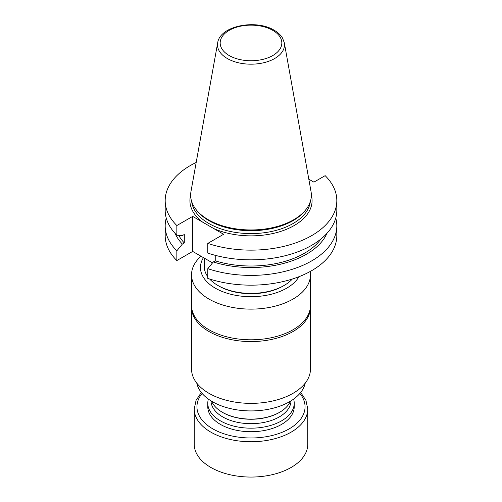 <?xml version="1.0" encoding="UTF-8"?>
<svg xmlns="http://www.w3.org/2000/svg" width="502" height="502" viewBox="0 0 502 502"><rect width="100%" height="100%" fill="white"/><g stroke="black" fill="none" stroke-linecap="round" stroke-linejoin="round"><path stroke-width="0.75" d="M293.626 399.103A43.216 24.949 180 0 1 294.216 403.225A43.216 24.949 180 0 1 281.559 420.864A43.216 24.949 180 0 1 234.459 426.273A43.216 24.949 180 0 1 207.784 403.225A43.216 24.949 180 0 1 208.374 399.103M294.216 403.225L294.216 406.771A43.216 24.949 180 0 1 281.559 424.41A43.216 24.949 180 0 1 234.459 429.819A43.216 24.949 180 0 1 207.784 406.771L207.784 403.225M305.216 383.133A54.599 31.526 180 0 1 251 410.925A54.599 31.526 180 0 1 196.784 383.133M209.679 279.043A46.761 26.995 0 0 0 217.937 285.494A46.761 26.995 0 0 0 284.063 285.494A46.761 26.995 0 0 0 292.321 279.043M204.239 258.097L204.239 266.405A46.761 26.995 0 0 0 207.797 276.734M218.891 286.046L217.937 285.494L218.891 286.046A45.412 26.217 0 0 0 283.109 286.046L284.063 285.494M335.75 218.075A85.817 49.547 180 0 1 336.817 225.856L336.817 235.62A85.817 49.547 180 0 1 293.758 278.579A85.817 49.547 180 0 1 207.797 278.428L207.797 268.67L213.3 261.95L215.239 260.833L215.239 255.33M212.534 262.885L192.68 251.427L176.848 260.563L176.848 250.805A85.817 49.547 180 0 1 165.183 225.856A85.817 49.547 180 0 1 166.25 218.075M165.183 225.856L165.183 235.62A85.817 49.547 0 0 0 176.848 260.563M207.797 243.401L207.797 253.096A85.817 49.547 0 0 0 293.758 253.246A85.817 49.547 0 0 0 336.817 210.288L336.817 200.593A85.817 49.547 180 0 1 293.758 243.552A85.817 49.547 180 0 1 207.797 243.401L223.622 234.265L202.708 222.191A61.087 35.265 180 0 1 190.653 195.127M336.817 225.856A85.817 49.547 180 0 1 293.758 268.815A85.817 49.547 180 0 1 207.797 268.67M336.817 200.593A85.817 49.547 180 0 0 325.152 175.65L313.907 182.138L308.812 179.195M196.194 162.466A85.817 49.547 0 0 0 165.183 200.593L165.183 210.288A85.817 49.547 0 0 0 176.848 235.231L176.848 225.536L192.68 216.4L202.708 222.191M165.183 200.593A85.817 49.547 0 0 0 176.848 225.536M306.088 209.347L305.285 210.388A59.462 34.331 180 0 1 251 230.7A59.462 34.331 180 0 1 196.715 210.388L195.912 209.347A60.347 34.845 180 0 1 190.973 191.526L217.673 42.846A33.502 19.346 180 0 0 227.306 58.514A33.502 19.346 180 0 0 265.401 62.304A33.502 19.346 180 0 0 284.327 42.846L311.027 191.526A60.347 34.845 180 0 1 306.088 209.347A60.347 34.845 180 0 1 251 229.96A60.347 34.845 180 0 1 195.912 209.347M176.848 235.231L182.358 235.589L184.297 234.472L184.297 242.968L182.358 244.085L176.848 250.805M192.68 216.4L192.68 251.427M215.239 260.833A75.683 43.693 0 0 0 320.966 238.977M213.3 261.95A78.318 45.218 0 0 0 326.946 233.361M175.054 233.361A78.318 45.218 0 0 0 182.358 244.085M178.762 235.356A75.683 43.693 0 0 0 184.297 242.968M203.435 257.639A50.545 29.185 0 0 0 215.258 288.142A50.545 29.185 0 0 0 298.972 276.702M310.192 271.494A59.462 34.331 180 0 1 310.462 274.789L310.462 305.467A59.462 34.331 180 0 1 251 339.798A59.462 34.331 180 0 1 191.538 305.467L191.538 274.789A59.462 34.331 180 0 1 200.982 256.221M310.462 274.789A59.462 34.331 180 0 1 273.753 306.509A59.462 34.331 180 0 1 208.951 299.066A59.462 34.331 180 0 1 191.538 274.789M310.443 306.352A59.462 34.331 180 0 1 310.462 307.237L310.462 369.026A59.462 34.331 180 0 1 251 403.363A59.462 34.331 180 0 1 191.538 369.026L191.538 307.237A59.462 34.331 180 0 1 191.557 306.352M310.462 307.237A59.462 34.331 180 0 1 251 341.567A59.462 34.331 180 0 1 191.538 307.237M290.401 401.223A40.543 23.406 180 0 1 279.664 412.261A40.543 23.406 180 0 1 222.336 412.261A40.543 23.406 180 0 1 211.599 401.223M279.47 412.374A39.991 23.092 180 0 1 279.281 412.487L279.664 412.261L279.281 412.487A39.991 23.092 180 0 1 222.719 412.487A39.991 23.092 180 0 1 222.53 412.374M290.991 400.866A39.991 23.092 180 0 1 279.281 416.917A39.991 23.092 180 0 1 235.915 421.975A39.991 23.092 180 0 1 211.009 400.866M300.692 392.464L305.938 400.364L307.764 408.973L307.764 444.289A56.764 32.774 180 0 1 291.135 467.462A56.764 32.774 180 0 1 229.276 474.566A56.764 32.774 180 0 1 194.236 444.289L194.236 408.973L196.062 400.364L201.308 392.464M311.347 195.127A61.087 35.265 180 0 1 282.074 230.958A61.087 35.265 180 0 1 213.588 228.473M191.657 201.453A59.462 34.331 0 0 0 251 233.599A59.462 34.331 0 0 0 310.343 201.453M272.799 30.365A30.829 17.802 0 0 0 221.219 38.34A30.829 17.802 0 0 0 258.982 60.146A30.829 17.802 0 0 0 272.799 30.365M299.882 393.442A54.059 31.212 180 0 1 289.227 428.84A54.059 31.212 180 0 1 219.889 432.291A54.059 31.212 180 0 1 202.118 393.442M307.764 408.973A56.764 32.774 180 0 1 291.135 432.147A56.764 32.774 180 0 1 229.276 439.25A56.764 32.774 180 0 1 194.236 408.973M284.327 42.846L282.57 38.139C280.718 35.033 277.913 32.398 274.155 30.227C255.982 18.944 219.895 25.784 217.673 42.846M222.719 412.487L222.336 412.261"/></g></svg>

